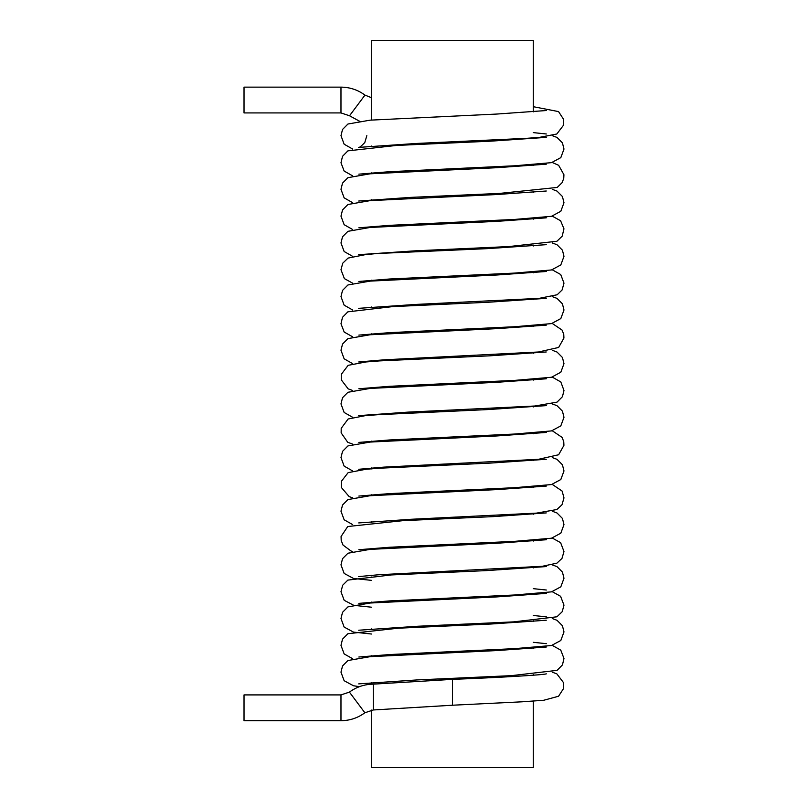 <?xml version="1.0" encoding="UTF-8"?>
<svg xmlns="http://www.w3.org/2000/svg" width="808" height="808" viewBox="0 0 808 808"><rect width="100%" height="100%" fill="white"/><g stroke="black" fill="none" stroke-linecap="round" stroke-linejoin="round"><path stroke-width="1.21" d="M373.296 684.144L452.48 679.366L452.48 705.222L521.705 701.829L543.713 700.273L558.56 696.244L563.691 688.325L563.701 682.881L556.823 673.832L552.248 672.175M373.296 709.969L373.296 684.174C364.489 684.245 356.53 686.891 349.43 692.102L364.863 712.767L373.296 709.969L452.48 705.222M349.43 692.102L340.976 694.91L244.016 694.91L244.016 720.706L340.976 720.706C349.793 720.635 357.752 717.989 364.863 712.767M371.68 97.778L364.964 95.102C357.823 89.86 349.834 87.203 340.976 87.133L340.976 112.928L349.531 115.766L359.469 121.18M340.976 87.133L244.016 87.133L244.016 112.928L340.976 112.928M533.28 111.878L533.28 40.4L371.68 40.4L371.68 120.038M533.28 701.142L533.28 767.6L371.68 767.6L371.68 710.06M340.976 694.91L340.976 720.706M364.964 95.102L349.531 115.766M452.48 679.366C497.526 677.639 543.178 674.983 546.339 673.852L546.218 673.892M546.299 110.534L496.88 114.049L370.125 120.16L347.945 124.018L342.531 129.462L340.976 135.643L344.137 144.208L352.712 149.076M552.258 135.663L557.015 137.431L562.429 142.875L563.984 149.056L560.823 157.621L551.47 162.661L514.827 165.771L389.81 171.68L358.833 174.154M546.299 164.186L496.88 167.7L370.125 173.811L347.945 177.669L342.531 183.113L340.976 189.294L344.137 197.859L352.712 202.727M552.248 189.314L557.015 191.082L562.429 196.526L563.984 202.707L560.823 211.272L551.47 216.312L514.827 219.423L389.81 225.331L358.833 227.806M546.299 191.011L496.88 194.526L370.125 200.637L347.945 204.495L342.531 209.939L340.976 216.12L344.137 224.685L352.712 229.553M546.299 217.837L496.88 221.352L370.125 227.462L347.945 231.32L342.531 236.764L340.976 242.945L344.137 251.51L352.702 256.378M552.248 242.966L557.015 244.733L562.429 250.177L563.984 256.358L560.823 264.923L551.47 269.963L514.827 273.074L389.81 278.982L358.833 281.457M546.299 271.488L496.88 275.003L370.125 281.113L347.945 284.971L342.531 290.415L340.976 296.597L344.137 305.161L352.712 310.03M552.248 296.617L557.015 298.384L562.429 303.828L563.984 310.009L560.823 318.574L551.47 323.614L514.827 326.725L389.81 332.633L358.833 335.108M546.299 325.139L496.88 328.654L370.125 334.764L347.945 338.623L342.531 344.067L340.976 350.248L344.137 358.813L352.712 363.681M552.258 350.268L557.015 352.036L562.429 357.479L563.984 363.661L560.823 372.225L551.47 377.265L514.827 380.376L389.81 386.285L358.833 388.759M546.299 378.79L496.88 382.305L370.125 388.416L347.945 392.274L342.531 397.718L340.976 403.899L344.137 412.464L352.712 417.332M552.248 403.919L557.015 405.687L562.429 411.131L563.984 417.312L560.823 425.877L551.47 430.916L514.827 434.027L389.81 439.936L358.833 442.41M546.299 432.442L496.88 435.956L370.125 442.067L347.945 445.925L342.531 451.369L340.976 457.55L344.137 466.115L352.712 470.983M552.258 457.57L557.015 459.338L562.429 464.782L563.984 470.963L560.823 479.528L551.47 484.568L514.827 487.679L389.81 493.587L358.833 496.061M546.299 486.093L496.88 489.608L370.125 495.718L347.945 499.576L342.531 505.02L340.976 511.201L344.137 519.766L352.712 524.634M552.248 511.222L557.015 512.989L562.429 518.433L563.984 524.614L560.823 533.179L551.47 538.219L514.827 541.33L389.81 547.238L358.833 549.713M546.299 539.744L496.88 543.259L370.125 549.369L347.945 553.227L342.531 558.671L340.976 564.853L344.137 573.417L353.49 578.457L371.68 580.386M533.28 588.658L546.339 590.022M552.258 564.873L557.015 566.64L562.429 572.084L563.984 578.265L560.823 586.83L551.47 591.87L514.827 594.981L389.81 600.889L358.833 603.364M546.299 593.395L496.88 596.91L370.125 603.02L347.945 606.879L342.531 612.323L340.976 618.504L344.137 627.069L353.49 632.109L371.68 634.038M533.28 642.31L546.339 643.673M552.248 618.524L557.015 620.291L562.429 625.735L563.984 631.917L560.823 640.481L551.47 645.521L514.827 648.632L389.81 654.541L358.833 657.015M546.299 647.046L496.88 650.561L370.125 656.672L347.945 660.53L342.531 665.974L340.976 672.155L344.137 680.72L353.49 685.76L359.429 686.659M533.28 106.696L558.56 111.595L563.691 119.513L563.701 124.957L556.823 134.007L539.603 137.33L526.755 138.319L416.332 143.46L358.621 147.399C358.803 148.106 360.863 146.49 364.802 142.541L366.832 135.663M533.28 132.613L546.339 133.987M358.661 415.635L408.08 412.12L534.835 406.01L557.015 402.152L562.429 396.708L563.984 390.527L560.823 381.962L552.248 377.094M358.691 201.03L410.413 197.394L499.445 193.425L557.217 187.436L562.115 182.648L563.752 178.366L563.933 174.71L558.641 165.307L552.258 162.489M358.691 308.333L414.989 304.475L539.057 298.364L557.187 294.758L562.105 289.971L563.984 283.133L560.722 274.538L552.258 269.791M546.259 137.37L489.729 141.228L396.486 145.44L347.905 150.864L342.521 156.318L340.976 162.762L344.158 171.064L352.712 175.902M546.259 244.673L487.355 248.642L376.538 253.54L364.64 254.793L348.026 258.095L342.754 263.186L340.976 269.731L344.38 278.619L352.702 283.204M358.691 254.682L415.251 250.813L508.535 246.591L556.904 241.269L562.186 236.178L563.964 228.826L560.601 220.756L552.258 216.14M358.712 361.974L383.881 359.823L538.481 351.995L558.641 347.45L563.933 338.047L563.752 334.391L562.115 330.108L552.258 323.442M546.259 298.324L487.588 302.293L392.708 306.606L347.864 311.837L342.501 317.302L340.976 323.735L344.188 332.048L352.712 336.855M546.259 351.975L489.709 355.833L379.396 360.913L365.953 361.964L348.147 365.337L341.259 374.377L341.259 379.821L348.157 388.86L352.712 390.506M358.712 469.276L383.871 467.125L538.461 459.308L558.641 454.752L563.933 445.349L563.752 441.693L562.115 437.411L552.258 430.745M546.269 405.616L488.264 409.555L377.821 414.706L365.166 415.676L348.127 418.999L341.198 428.341L341.148 432.876L347.703 442.259L352.712 444.158M358.701 522.928L410.949 519.281L536.532 513.12L556.884 509.525L561.974 504.788L563.984 497.9L562.115 491.062L552.258 484.396M546.259 459.277L489.901 463.125L379.609 468.196L366.064 469.256L348.147 472.64L341.329 481.366L341.329 487.436L349.197 496.668L352.702 497.809M358.681 576.589L378.659 574.761L542.279 566.297L556.894 563.176L561.974 558.439L563.984 551.551L560.611 542.663L552.258 538.047M546.269 512.918L493.334 516.615L403.172 520.645L347.723 526.523L341.067 536.492L341.198 540.431L342.996 545.047L351.026 551.005L352.712 551.46M358.701 630.23L418.191 626.23L513.625 621.867L556.944 616.797L562.206 611.707L563.984 605.162L560.57 596.274L552.258 591.698M546.269 566.57L486.679 570.589L391.133 574.953L347.844 580.104L342.683 585.224L340.976 591.739L344.198 600.314L353.783 605.344L371.68 607.222M533.28 615.484L546.339 616.847M546.259 620.231L490.759 624.039L398.394 628.2L347.915 633.714L342.521 639.158L340.976 645.35L344.147 653.914L352.712 658.762M358.701 683.881L416.888 679.942L511.403 675.65L557.086 670.367L562.449 664.913L563.984 658.48L560.782 650.167L552.248 645.35M533.28 675.225L533.28 674.64M533.28 648.39L533.28 647.45M533.28 621.574L533.28 620.685M533.28 594.739L533.28 593.799M533.28 567.923L533.28 566.893M533.28 541.087L533.28 540.148M533.28 514.272L533.28 513.363M533.28 487.436L533.28 486.497M533.28 460.621L533.28 459.742M533.28 433.785L533.28 432.846M533.28 406.969L533.28 406.131M533.28 380.134L533.28 379.194M533.28 353.318L533.28 352.44M533.28 326.483L533.28 325.543M533.28 299.667L533.28 298.768M533.28 272.831L533.28 271.892M533.28 246.016L533.28 245.167M533.28 219.18L533.28 218.241M533.28 192.355L533.28 191.435M533.28 165.529L533.28 164.59M533.28 138.713L533.28 137.703M371.68 684.204L371.68 682.538M371.68 656.55L371.68 655.722M371.68 629.422L371.68 628.887M371.68 602.899L371.68 602.071M371.68 575.872L371.68 575.235M371.68 549.248L371.68 548.42M371.68 522.503L371.68 521.584M371.68 495.597L371.68 494.769M371.68 468.933L371.68 467.933M371.68 441.946L371.68 441.118M371.68 415.292L371.68 414.292M371.68 388.294L371.68 387.466M371.68 361.631L371.68 360.631M371.68 334.643L371.68 333.815M371.68 307.585L371.68 306.979M371.68 280.992L371.68 280.164M371.68 254.348L371.68 253.328M371.68 227.341L371.68 226.513M371.68 200.515L371.68 199.677M371.68 173.69L371.68 172.862M371.68 146.571L371.68 146.026"/></g></svg>
